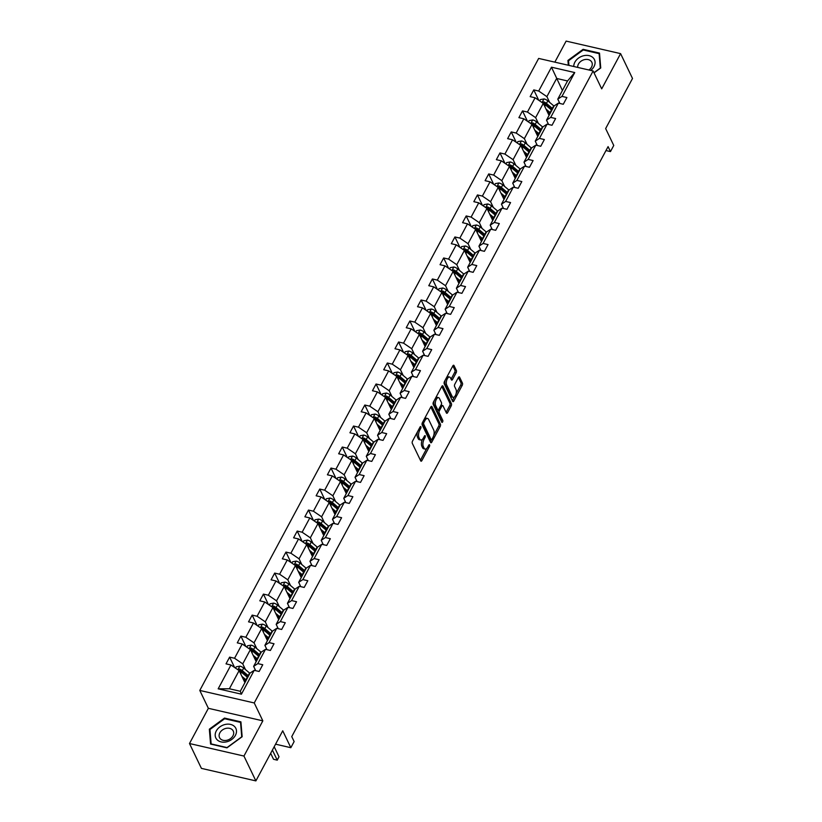 <?xml version="1.0" encoding="UTF-8"?>
<svg xmlns="http://www.w3.org/2000/svg" width="822" height="822" viewBox="0 0 822 822"><rect width="100%" height="100%" fill="white"/><g stroke="black" fill="none" stroke-linecap="round" stroke-linejoin="round"><path stroke-width="1.23" d="M420.895 426.762A1.171 0.545 103 0 0 420.659 426.536A1.171 0.545 103 0 0 420.073 426.998L412.541 441.044A1.675 0.781 103 0 0 412.295 443.346L420.73 460.895A1.675 0.781 103 0 0 421.059 461.214A1.675 0.781 103 0 0 421.902 460.556L429.433 446.51A1.171 0.545 103 0 0 429.598 444.897A1.171 0.545 103 0 0 429.372 444.681A1.171 0.545 103 0 0 428.776 445.144L427.8 446.963A5.364 2.497 103 0 1 425.108 449.069A5.364 2.497 103 0 1 424.039 448.072L423.34 446.603A5.364 2.497 103 0 1 424.101 439.256L425.077 437.438A1.171 0.545 103 0 0 425.251 435.835A1.171 0.545 103 0 0 425.015 435.609A1.171 0.545 103 0 0 424.429 436.071L423.453 437.89A5.364 2.497 103 0 1 420.751 439.996A5.364 2.497 103 0 1 419.682 438.999L418.984 437.54A5.364 2.497 103 0 1 419.754 430.183L420.73 428.365A1.171 0.545 103 0 0 420.895 426.762M255.878 780.9L201.411 768.375L189.492 743.53L243.949 756.055L255.878 780.9L282.737 730.799L290.844 747.701L294.132 741.567L291.748 736.604L608.085 146.624L610.479 151.587L613.757 145.463L605.65 128.571L632.508 78.47L620.589 53.625L566.122 41.1L554.84 62.153M456.138 372.777A1.675 0.781 103 0 0 456.374 370.475L454.011 365.554A1.675 0.781 103 0 0 453.682 365.235A1.675 0.781 103 0 0 452.83 365.903L444.466 381.5A1.675 0.781 103 0 0 444.229 383.792L452.655 401.352A1.675 0.781 103 0 0 452.994 401.66A1.675 0.781 103 0 0 453.836 401.002L462.2 385.405A1.675 0.781 103 0 0 462.437 383.114L459.58 377.154A1.675 0.781 103 0 0 459.251 376.846A1.675 0.781 103 0 0 458.409 377.504L454.823 384.182A1.675 0.781 103 0 0 454.587 386.474L456.005 389.433A4.48 2.096 103 0 1 455.809 394.56A4.48 2.096 103 0 1 453.097 397.334A4.48 2.096 103 0 1 452.213 396.502L446.665 384.943A4.48 2.096 103 0 1 446.849 379.815A4.48 2.096 103 0 1 449.562 377.041A4.48 2.096 103 0 1 450.456 377.873L451.381 379.795A1.675 0.781 103 0 0 451.71 380.103A1.675 0.781 103 0 0 452.552 379.445L456.138 372.777L454.658 372.438A1.675 0.781 103 0 0 454.905 370.136L452.85 365.862M243.949 756.055L262.835 720.843L254.245 702.954L593.124 70.959L601.704 88.848L620.589 53.625M431.971 406.664A1.675 0.781 103 0 0 431.632 406.345A1.675 0.781 103 0 0 430.79 407.003L422.426 422.611A1.675 0.781 103 0 0 422.189 424.902L430.615 442.462A1.675 0.781 103 0 0 430.944 442.77A1.675 0.781 103 0 0 431.786 442.113L440.15 426.515A1.675 0.781 103 0 0 440.397 424.214L431.971 406.664L431.201 406.489M449.942 403.325A1.675 0.781 103 0 1 449.706 405.626L451.175 405.965L447.6 412.634A1.675 0.781 103 0 1 446.757 413.291A1.675 0.781 103 0 1 446.418 412.983L443.007 405.863A1.675 0.781 103 0 0 442.668 405.554A1.675 0.781 103 0 0 441.825 406.212L439.451 410.64A1.675 0.781 103 0 0 439.205 412.932L442.77 420.35A1.171 0.545 103 0 1 442.719 421.686A1.171 0.545 103 0 1 442.01 422.416A1.171 0.545 103 0 1 441.774 422.2L433.204 404.352A1.675 0.781 103 0 1 433.451 402.05L441.815 386.453L449.942 403.325L451.412 403.664L442.986 386.104A1.675 0.781 103 0 0 442.657 385.795A1.675 0.781 103 0 0 441.815 386.453M451.175 405.965A1.675 0.781 103 0 0 451.412 403.664M559.854 103.469L557.778 99.143L567.529 80.957L574.742 72.552L561.96 96.39L566.892 97.52L563.276 104.26L558.344 103.12L550.689 117.402L555.621 118.532L552.014 125.263L547.082 124.132L539.427 138.404L544.359 139.545L540.753 146.275L535.821 145.134L528.166 159.417L533.098 160.547L529.481 167.277L524.549 166.147L516.904 180.419L521.826 181.559L518.22 188.289L513.288 187.159L505.633 201.431L510.565 202.561L506.958 209.302L502.026 208.161L494.371 222.443L499.303 223.574L495.697 230.304L490.765 229.174L483.11 243.446L488.042 244.586L484.425 251.316L479.493 250.176L471.838 264.458L476.77 265.588L473.164 272.318L468.232 271.188L460.577 285.46L465.509 286.601L461.902 293.331L456.97 292.2L449.315 306.472L454.247 307.603L450.631 314.343L445.699 313.203L438.044 327.475L442.976 328.615L439.369 335.345L434.437 334.215L426.782 348.487L431.714 349.617L428.108 356.358L423.176 355.217L415.521 369.499L420.453 370.63L416.836 377.36L411.904 376.229L404.26 390.501L409.181 391.642L405.575 398.372L400.643 397.242L392.988 411.514L397.92 412.644L394.313 419.384L389.381 418.244L381.727 432.516L386.659 433.656L383.042 440.387L378.12 439.256L370.465 453.528L375.397 454.658L371.78 461.399L366.848 460.258L359.193 474.541L364.125 475.671L360.519 482.401L355.587 481.271L347.932 495.543L352.864 496.683L349.258 503.413L344.326 502.283L336.671 516.555L341.603 517.685L337.986 524.426L333.054 523.285L325.399 537.557L330.331 538.698L326.724 545.428L321.792 544.298L314.138 558.57L319.07 559.7L315.463 566.44L310.531 565.3L302.876 579.582L307.808 580.712L304.191 587.442L299.259 586.312L291.615 600.584L296.537 601.725L292.93 608.455L287.998 607.324L280.343 621.596L285.275 622.727L281.669 629.467L276.737 628.327L269.082 642.599L274.014 643.739L270.397 650.469L265.475 649.339L257.82 663.611L262.752 664.741L259.136 671.482L254.204 670.341L241.421 694.179L218.169 688.826L230.951 664.998L226.019 663.857L229.626 657.127L234.558 658.258L242.213 643.986L237.281 642.855L240.887 636.115L245.819 637.256L253.474 622.973L248.542 621.843L252.159 615.113L257.091 616.243L264.746 601.971L259.814 600.831L263.42 594.101L268.352 595.231L276.007 580.959L271.075 579.829L274.682 573.088L279.614 574.229L287.268 559.957L282.336 558.816L285.953 552.086L290.885 553.216L298.54 538.944L293.608 537.814L297.215 531.074L302.147 532.214L309.802 517.932L304.87 516.802L308.476 510.072L313.408 511.202L321.063 496.93L316.131 495.789L319.748 489.059L324.68 490.2L332.324 475.917L327.403 474.787L331.009 468.057L335.941 469.187L343.596 454.915L338.664 453.775L342.271 447.045L347.203 448.175L354.857 433.903L349.925 432.773L353.532 426.032L358.464 427.173L366.119 412.891L361.187 411.76L364.804 405.03L369.736 406.16L377.39 391.889L372.458 390.748L376.065 384.018L380.997 385.158L388.652 370.876L383.72 369.746L387.326 363.016L392.258 364.146L399.913 349.874L394.981 348.733L398.598 342.003L403.53 343.134L411.185 328.862L406.253 327.731L409.859 320.991L414.791 322.132L422.446 307.849L417.514 306.719L421.121 299.989L426.053 301.119L433.708 286.847L428.776 285.707L432.393 278.977L437.325 280.117L444.969 265.835L440.047 264.705L443.654 257.974L448.586 259.105L456.241 244.833L451.309 243.692L454.915 236.962L459.847 238.092L467.502 223.82L462.57 222.69L466.187 215.95L471.109 217.09L478.764 202.818L473.832 201.678L477.448 194.948L482.38 196.078L490.035 181.806L485.103 180.676L488.71 173.935L493.642 175.076L501.297 160.793L496.365 159.663L499.971 152.933L504.903 154.063L512.558 139.791L507.626 138.651L511.243 131.921L516.175 133.051L523.83 118.779L518.898 117.649L522.504 110.908L527.436 112.049L535.091 97.777L530.159 96.636L533.766 89.906L538.698 91.037L551.48 67.199L574.742 72.552M557.778 99.143L561.96 96.39M254.245 702.954L199.787 690.429L538.657 58.424L593.124 70.959M538.379 123.392L535.625 117.638L543.28 103.367L549.055 115.409M543.28 103.367L535.091 97.777M535.625 117.638L527.436 112.049M548.593 124.482L546.517 120.146L554.172 105.874L558.344 103.12M546.517 120.146L550.689 117.402M527.118 144.405L524.354 138.651L532.009 124.379L537.793 136.421M532.009 124.379L523.83 118.779M524.354 138.651L516.175 133.051M537.331 145.484L535.245 141.158L542.9 126.886L547.082 124.132M535.245 141.158L539.427 138.404M515.856 165.407L513.092 159.663L520.747 145.381L526.522 157.423M520.747 145.381L512.558 139.791M513.092 159.663L504.903 154.063M526.059 166.496L523.984 162.17L531.639 147.888L535.821 145.134M523.984 162.17L528.166 159.417M504.585 186.419L501.831 180.665L509.486 166.393L515.26 178.436M509.486 166.393L501.297 160.793M501.831 180.665L493.642 175.076M514.798 187.498L512.723 183.172L520.377 168.9L524.549 166.147M512.723 183.172L516.904 180.419M493.323 207.432L490.559 201.678L498.214 187.406L503.999 199.448M498.214 187.406L490.035 181.806M490.559 201.678L482.38 196.078M503.537 208.511L501.461 204.185L509.106 189.903L513.288 187.159M501.461 204.185L505.633 201.431M482.062 228.434L479.298 222.68L486.953 208.408L492.738 220.45M486.953 208.408L478.764 202.818M479.298 222.68L471.109 217.09M492.265 229.523L490.189 225.187L497.844 210.915L502.026 208.161M490.189 225.187L494.371 222.443M470.79 249.446L468.037 243.692L475.691 229.42L481.466 241.463M475.691 229.42L467.502 223.82M468.037 243.692L459.847 238.092M481.004 250.525L478.928 246.199L486.583 231.927L490.765 229.174M478.928 246.199L483.11 243.446M459.529 270.448L456.765 264.705L464.42 250.422L470.205 262.465M464.42 250.422L456.241 244.833M456.765 264.705L448.586 259.105M469.742 271.537L467.667 267.201L475.322 252.929L479.493 250.176M467.667 267.201L471.838 264.458M448.267 291.461L445.503 285.707L453.158 271.435L458.943 283.477M453.158 271.435L444.969 265.835M445.503 285.707L437.325 280.117M458.481 292.54L456.395 288.214L464.05 273.942L468.232 271.188M456.395 288.214L460.577 285.46M437.006 312.473L434.242 306.719L441.897 292.447L447.671 304.479M441.897 292.447L433.708 286.847M434.242 306.719L426.053 301.119M447.209 313.552L445.134 309.226L452.788 294.944L456.97 292.2M445.134 309.226L449.315 306.472M425.734 333.475L422.981 327.721L430.636 313.449L436.41 325.491M430.636 313.449L422.446 307.849M422.981 327.721L414.791 322.132M435.948 334.564L433.872 330.228L441.527 315.956L445.699 313.203M433.872 330.228L438.044 327.475M414.473 354.488L411.709 348.733L419.364 334.462L425.149 346.504M419.364 334.462L411.185 328.862M411.709 348.733L403.53 343.134M424.686 355.566L422.6 351.241L430.255 336.969L434.437 334.215M422.6 351.241L426.782 348.487M403.212 375.49L400.448 369.746L408.102 355.464L413.877 367.506M408.102 355.464L399.913 349.874M400.448 369.746L392.258 364.146M413.415 376.579L411.339 372.243L418.994 357.971L423.176 355.217M411.339 372.243L415.521 369.499M391.94 396.502L389.186 390.748L396.841 376.476L402.616 388.518M396.841 376.476L388.652 370.876M389.186 390.748L380.997 385.158M402.153 397.581L400.078 393.255L407.733 378.983L411.904 376.229M400.078 393.255L404.26 390.501M380.678 417.514L377.915 411.76L385.569 397.478L391.354 409.52M385.569 397.478L377.39 391.889M377.915 411.76L369.736 406.16M390.892 418.593L388.816 414.267L396.461 399.985L400.643 397.242M388.816 414.267L392.988 411.514M369.417 438.516L366.653 432.762L374.308 418.49L380.083 430.533M374.308 418.49L366.119 412.891M366.653 432.762L358.464 427.173M379.62 439.606L377.545 435.27L385.199 420.998L389.381 418.244M377.545 435.27L381.727 432.516M358.145 459.529L355.392 453.775L363.047 439.503L368.821 451.545M363.047 439.503L354.857 433.903M355.392 453.775L347.203 448.175M368.359 460.608L366.283 456.282L373.938 442.01L378.12 439.256M366.283 456.282L370.465 453.528M346.884 480.531L344.12 474.787L351.775 460.505L357.56 472.547M351.775 460.505L343.596 454.915M344.12 474.787L335.941 469.187M357.097 481.62L355.022 477.284L362.677 463.012L366.848 460.258M355.022 477.284L359.193 474.541M335.623 501.543L332.859 495.789L340.514 481.517L346.298 493.56M340.514 481.517L332.324 475.917M332.859 495.789L324.68 490.2M345.836 502.622L343.75 498.296L351.405 484.024L355.587 481.271M343.75 498.296L347.932 495.543M324.361 522.545L321.597 516.802L329.252 502.519L335.027 514.562M329.252 502.519L321.063 496.93M321.597 516.802L313.408 511.202M334.564 523.635L332.489 519.309L340.144 505.027L344.326 502.283M332.489 519.309L336.671 516.555M313.09 543.558L310.336 537.804L317.98 523.532L323.765 535.574M317.98 523.532L309.802 517.932M310.336 537.804L302.147 532.214M323.303 544.647L321.227 540.311L328.882 526.039L333.054 523.285M321.227 540.311L325.399 537.557M301.828 564.57L299.064 558.816L306.719 544.544L312.504 556.586M306.719 544.544L298.54 538.944M299.064 558.816L290.885 553.216M312.041 565.649L309.956 561.323L317.611 547.051L321.792 544.298M309.956 561.323L314.138 558.57M290.567 585.572L287.803 579.818L295.458 565.546L301.232 577.589M295.458 565.546L287.268 559.957M287.803 579.818L279.614 574.229M300.77 586.661L298.694 582.325L306.349 568.053L310.531 565.3M298.694 582.325L302.876 579.582M279.295 606.585L276.541 600.831L284.196 586.559L289.971 598.601M284.196 586.559L276.007 580.959M276.541 600.831L268.352 595.231M289.508 607.663L287.433 603.338L295.088 589.066L299.259 586.312M287.433 603.338L291.615 600.584M268.034 627.587L265.27 621.843L272.925 607.561L278.709 619.603M272.925 607.561L264.746 601.971M265.27 621.843L257.091 616.243M278.247 628.676L276.171 624.35L283.816 610.068L287.998 607.324M276.171 624.35L280.343 621.596M256.772 648.599L254.008 642.845L261.663 628.573L267.438 640.615M261.663 628.573L253.474 622.973M254.008 642.845L245.819 637.256M266.975 649.678L264.9 645.352L272.555 631.08L276.737 628.327M264.9 645.352L269.082 642.599M245.501 669.611L242.747 663.857L250.402 649.586L256.176 661.628M250.402 649.586L242.213 643.986M242.747 663.857L234.558 658.258M255.714 670.69L253.638 666.365L261.293 652.082L265.475 649.339M253.638 666.365L257.82 663.611M218.169 688.826L229.389 688.774L239.13 670.588L244.915 682.63M239.13 670.588L230.951 664.998M262.835 720.843L208.367 708.307L189.492 743.53M208.367 708.307L199.787 690.429M275.565 744.177L290.844 747.701M605.978 150.56L610.479 151.587M567.529 80.957L556.638 78.45L546.887 96.636L549.651 102.39M562.412 90.492L551.48 67.199M229.389 688.774L240.281 691.271L250.032 673.095L254.204 670.341M240.281 691.271L241.421 694.179M546.887 96.636L538.698 91.037M234.599 667.495L229.626 657.127M245.87 646.482L240.887 636.115M257.132 625.48L252.159 615.113M268.393 604.468L263.42 594.101M279.665 583.456L274.682 573.088M290.926 562.454L285.953 552.086M302.188 541.441L297.215 531.074M313.459 520.439L308.476 510.072M324.721 499.427L319.748 489.059M335.982 478.414L331.009 468.057M347.244 457.412L342.271 447.045M358.515 436.4L353.532 426.032M369.777 415.398L364.804 405.03M381.038 394.385L376.065 384.018M392.31 373.373L387.326 363.016M403.571 352.371L398.598 342.003M414.833 331.358L409.859 320.991M426.104 310.356L421.121 299.989M437.366 289.344L432.393 278.977M448.627 268.332L443.654 257.974M459.888 247.33L454.915 236.962M471.16 226.317L466.187 215.95M482.422 205.315L477.448 194.948M493.683 184.303L488.71 173.935M504.955 163.29L499.971 152.933M516.216 142.288L511.243 131.921M527.477 121.276L522.504 110.908M538.749 100.274L533.766 89.906M224.509 718.079L209.343 729.186L210.576 744.064L226.975 747.845L242.151 736.728L240.918 721.85L224.509 718.079L224.848 718.788M594.039 72.87L600.738 67.969L599.505 53.091L583.096 49.32L567.93 60.427L568.331 65.257M417.494 431.807A5.364 2.497 103 0 0 417.514 437.201L418.984 437.54M420.751 439.996L419.282 439.657A5.364 2.497 103 0 1 418.213 438.66L417.514 437.201M422.436 439.297A5.364 2.497 103 0 0 421.861 446.264L423.34 446.603M425.108 449.069L423.628 448.73A5.364 2.497 103 0 1 422.57 447.733L421.861 446.264M420.412 460.248A1.675 0.781 103 0 0 420.432 460.217L426.772 448.391M433.728 435.424L438.681 426.176A1.675 0.781 103 0 0 438.927 423.885L430.81 406.972M430.296 441.804A1.675 0.781 103 0 0 430.317 441.774L431.396 439.76M423.864 422.518A1.171 0.545 103 0 0 423.69 424.121L431.088 439.534A1.171 0.545 103 0 0 431.324 439.76A1.171 0.545 103 0 0 431.91 439.297L432.947 437.376A5.364 2.497 103 0 0 433.708 430.029L428.652 419.487A5.364 2.497 103 0 0 427.594 418.49A5.364 2.497 103 0 0 424.892 420.597L423.864 422.518L422.631 422.231M422.128 423.422A1.171 0.545 103 0 0 422.22 423.782L423.69 424.121M430.153 439.318A1.171 0.545 103 0 1 429.855 439.421A1.171 0.545 103 0 1 429.618 439.195L422.22 423.782M427.594 418.49L426.115 418.151A5.364 2.497 103 0 0 424.45 418.83M449.706 405.626L446.12 412.295L447.6 412.634M441.527 405.523A1.675 0.781 103 0 0 441.198 405.215A1.675 0.781 103 0 0 440.962 405.236M438.188 409.911L437.982 410.301A1.675 0.781 103 0 0 437.736 412.593L441.291 420.011L442.77 420.35M441.291 421.203A1.171 0.545 103 0 0 441.291 420.011M439.451 398.475A4.48 2.096 103 0 0 438.568 397.643A4.48 2.096 103 0 0 435.855 400.417A4.48 2.096 103 0 0 435.66 405.544L437.623 409.623A1.675 0.781 103 0 0 437.951 409.931A1.675 0.781 103 0 0 438.794 409.274L441.167 404.845A1.675 0.781 103 0 0 441.414 402.544L439.451 398.475M438.568 397.643L437.088 397.303A4.48 2.096 103 0 0 435.691 397.879M434.191 400.674A4.48 2.096 103 0 0 434.191 405.205L435.66 405.544M437.951 409.931L436.482 409.592A1.675 0.781 103 0 1 436.143 409.284L434.191 405.205M451.062 379.148A1.675 0.781 103 0 0 451.083 379.106L454.658 372.438M449.562 377.041L448.093 376.702A4.48 2.096 103 0 0 446.788 377.175M445.134 380.267A4.48 2.096 103 0 0 445.185 384.604L446.665 384.943M453.097 397.334L451.627 396.995A4.48 2.096 103 0 1 450.733 396.163L445.185 384.604M456.056 393.769L460.721 385.066A1.675 0.781 103 0 0 460.967 382.775L458.419 377.473M453.836 401.002L452.357 400.663A1.675 0.781 103 0 0 452.357 400.663L454.402 396.851M210.042 730.645L209.343 729.186M568.629 61.886L567.93 60.427M583.435 50.029L583.096 49.32M243.024 678.695L244.699 680.102A10.84 4.84 28.2 0 1 245.747 681.068M241.894 676.342L245.953 679.763A13.06 5.826 28.2 0 1 246.292 680.051M235.534 668.132L236.243 666.806L239.911 666.139A4.521 2.024 28.2 0 1 243.672 668.06L249.569 673.033A13.06 5.826 28.2 0 1 249.909 673.321M245.47 681.592L244.853 681.561A6.237 2.785 -151.8 0 0 244.401 681.561M239.274 670.875A4.521 2.024 28.2 0 1 241.432 672.232L247.33 677.205A13.06 5.826 28.2 0 1 247.669 677.492M270.664 753.322L273.531 759.281L277.209 760.124L279.007 756.764L274.199 746.725M248.532 675.879A13.06 5.826 -151.8 0 0 248.193 675.592L242.295 670.618A4.521 2.024 -151.8 0 0 239.705 669.077L238.832 670.69M239.705 669.077L240.394 670.505A2.302 1.028 28.2 0 1 241.041 670.958L246.929 675.931A10.84 4.84 28.2 0 1 247.987 676.896M272.39 750.096L277.261 760.155L273.531 759.281M279.007 756.764L277.261 760.155M254.286 657.692L255.961 659.1A10.84 4.84 28.2 0 1 257.019 660.056M253.155 655.329L257.214 658.751A13.06 5.826 28.2 0 1 257.563 659.049M246.805 647.12L247.514 645.804L251.172 645.136A4.521 2.024 28.2 0 1 254.933 647.058L260.831 652.021A13.06 5.826 28.2 0 1 261.17 652.319M256.731 660.58L256.115 660.559A6.237 2.785 -151.8 0 0 255.663 660.549M250.535 649.873A4.521 2.024 28.2 0 1 252.693 651.23L258.591 656.192A13.06 5.826 28.2 0 1 258.93 656.49M259.793 654.877A13.06 5.826 -151.8 0 0 259.454 654.579L253.566 649.616A4.521 2.024 -151.8 0 0 250.967 648.065L250.104 649.678M250.967 648.065L251.655 649.493A2.302 1.028 28.2 0 1 252.303 649.955L258.2 654.918A10.84 4.84 28.2 0 1 259.259 655.884M265.557 636.68L267.222 638.088A10.84 4.84 28.2 0 1 268.28 639.054M264.427 634.327L268.486 637.749A13.06 5.826 28.2 0 1 268.825 638.036M258.067 626.117L258.776 624.792L262.444 624.124A4.521 2.024 28.2 0 1 266.194 626.045L272.092 631.008A13.06 5.826 28.2 0 1 272.431 631.306M268.003 639.578L267.386 639.547A6.237 2.785 -151.8 0 0 266.924 639.547M261.807 628.861A4.521 2.024 28.2 0 1 263.965 630.217L269.852 635.19A13.06 5.826 28.2 0 1 270.191 635.478M271.065 633.865A13.06 5.826 -151.8 0 0 270.726 633.577L264.828 628.604A4.521 2.024 -151.8 0 0 262.228 627.063L261.365 628.676M262.228 627.063L262.917 628.491A2.302 1.028 28.2 0 1 263.564 628.943L269.462 633.916A10.84 4.84 28.2 0 1 270.52 634.882M216.987 739.636A11.097 8.477 -25.6 0 0 231.783 739.44A11.097 8.477 -25.6 0 0 234.691 726.679A11.097 8.477 -25.6 0 0 219.906 726.874A11.097 8.477 -25.6 0 0 216.987 739.636M220.347 738.773A7.604 5.805 -25.6 0 0 229.718 739.132A7.604 5.805 -25.6 0 0 233.253 731.046A7.604 5.805 -25.6 0 0 232.462 729.895A7.604 5.805 -25.6 0 0 223.091 729.535A7.604 5.805 -25.6 0 0 219.556 737.622A7.604 5.805 -25.6 0 0 220.347 738.773M224.642 718.736L240.538 722.394L241.73 736.81L227.036 747.578L211.141 743.92L209.949 729.504L224.642 718.736M241.052 723.452L240.538 722.394M590.73 70.404A11.097 8.477 -25.6 0 0 593.279 57.92A11.097 8.477 -25.6 0 0 581.185 56.554A11.097 8.477 -25.6 0 0 573.777 66.51M588.901 69.983A7.604 5.805 -25.6 0 0 591.84 62.287A7.604 5.805 -25.6 0 0 591.049 61.136A7.604 5.805 -25.6 0 0 582.541 60.314A7.604 5.805 -25.6 0 0 577.722 67.414M568.916 65.39L568.536 60.746L583.23 49.978L599.125 53.636L600.317 68.051L593.967 72.706M599.639 54.694L599.125 53.636M276.819 615.668L278.483 617.075A10.84 4.84 28.2 0 1 279.542 618.041M275.689 613.315L279.747 616.736A13.06 5.826 28.2 0 1 280.086 617.034M269.328 605.105L270.037 603.78L273.705 603.112A4.521 2.024 28.2 0 1 277.466 605.033L283.354 610.006A13.06 5.826 28.2 0 1 283.703 610.294M279.264 618.565L278.648 618.534A6.237 2.785 -151.8 0 0 278.196 618.534M273.068 607.859A4.521 2.024 28.2 0 1 275.226 609.215L281.124 614.178A13.06 5.826 28.2 0 1 281.463 614.476M282.326 612.852A13.06 5.826 -151.8 0 0 281.987 612.565L276.089 607.592A4.521 2.024 -151.8 0 0 273.5 606.05L272.627 607.663M273.5 606.05L274.178 607.479A2.302 1.028 28.2 0 1 274.836 607.941L280.723 612.904A10.84 4.84 28.2 0 1 281.782 613.87M288.08 594.666L289.755 596.073A10.84 4.84 28.2 0 1 290.813 597.039M286.95 592.313L291.009 595.734A13.06 5.826 28.2 0 1 291.358 596.022M280.6 584.093L281.299 582.777L284.967 582.11A4.521 2.024 28.2 0 1 288.728 584.031L294.625 588.994A13.06 5.826 28.2 0 1 294.964 589.292M290.526 597.563L289.909 597.532A6.237 2.785 -151.8 0 0 289.457 597.532M284.33 586.846A4.521 2.024 28.2 0 1 286.488 588.203L292.385 593.176A13.06 5.826 28.2 0 1 292.724 593.463M293.588 591.85A13.06 5.826 -151.8 0 0 293.248 591.552L287.361 586.589A4.521 2.024 -151.8 0 0 284.761 585.038L283.898 586.661M284.761 585.038L285.45 586.476A2.302 1.028 28.2 0 1 286.097 586.929L291.995 591.891A10.84 4.84 28.2 0 1 293.053 592.857M299.352 573.653L301.016 575.061A10.84 4.84 28.2 0 1 302.075 576.027M298.222 571.3L302.28 574.722A13.06 5.826 28.2 0 1 302.619 575.01M291.861 563.091L292.57 561.765L296.239 561.097A4.521 2.024 28.2 0 1 299.989 563.019L305.887 567.992A13.06 5.826 28.2 0 1 306.226 568.279M301.797 576.551L301.181 576.52A6.237 2.785 -151.8 0 0 300.718 576.52M295.591 565.834A4.521 2.024 28.2 0 1 297.759 567.19L303.647 572.163A13.06 5.826 28.2 0 1 303.986 572.451M304.859 570.838A13.06 5.826 -151.8 0 0 304.52 570.55L298.622 565.577A4.521 2.024 -151.8 0 0 296.023 564.036L295.16 565.649M296.023 564.036L296.711 565.464A2.302 1.028 28.2 0 1 297.358 565.916L303.256 570.889A10.84 4.84 28.2 0 1 304.315 571.855M310.613 552.651L312.278 554.059A10.84 4.84 28.2 0 1 313.336 555.014M309.483 550.288L313.542 553.709A13.06 5.826 28.2 0 1 313.881 554.007M303.123 542.078L303.832 540.763L307.5 540.095A4.521 2.024 28.2 0 1 311.261 542.017L317.148 546.979A13.06 5.826 28.2 0 1 317.487 547.277M313.059 555.538L312.442 555.518A6.237 2.785 -151.8 0 0 311.99 555.508M306.863 544.832A4.521 2.024 28.2 0 1 309.021 546.188L314.918 551.151A13.06 5.826 28.2 0 1 315.258 551.449M316.121 549.836A13.06 5.826 -151.8 0 0 315.782 549.538L309.884 544.575A4.521 2.024 -151.8 0 0 307.294 543.023L306.421 544.637M307.294 543.023L307.973 544.452A2.302 1.028 28.2 0 1 308.63 544.914L314.518 549.877A10.84 4.84 28.2 0 1 315.576 550.843M321.875 531.639L323.549 533.046A10.84 4.84 28.2 0 1 324.608 534.012M320.744 529.286L324.803 532.707A13.06 5.826 28.2 0 1 325.142 532.995M314.384 521.076L315.093 519.751L318.761 519.083A4.521 2.024 28.2 0 1 322.522 521.004L328.42 525.977A13.06 5.826 28.2 0 1 328.759 526.265M324.32 534.536L323.704 534.506A6.237 2.785 -151.8 0 0 323.252 534.506M318.124 523.82A4.521 2.024 28.2 0 1 320.282 525.176L326.18 530.149A13.06 5.826 28.2 0 1 326.519 530.437M327.382 528.823A13.06 5.826 -151.8 0 0 327.043 528.536L321.145 523.563A4.521 2.024 -151.8 0 0 318.556 522.021L317.693 523.635M318.556 522.021L319.244 523.45A2.302 1.028 28.2 0 1 319.892 523.902L325.789 528.875A10.84 4.84 28.2 0 1 326.837 529.841M333.136 510.626L334.811 512.034A10.84 4.84 28.2 0 1 335.869 513M332.006 508.273L336.075 511.695A13.06 5.826 28.2 0 1 336.414 511.993M325.656 500.064L326.365 498.738L330.033 498.07A4.521 2.024 28.2 0 1 333.783 499.992L339.681 504.965A13.06 5.826 28.2 0 1 340.02 505.253M335.592 513.524L334.965 513.503A6.237 2.785 -151.8 0 0 334.513 513.493M329.386 502.817A4.521 2.024 28.2 0 1 331.543 504.174L337.441 509.137A13.06 5.826 28.2 0 1 337.78 509.435M338.654 507.811A13.06 5.826 -151.8 0 0 338.304 507.523L332.417 502.55A4.521 2.024 -151.8 0 0 329.817 501.009L328.954 502.622M329.817 501.009L330.506 502.437A2.302 1.028 28.2 0 1 331.153 502.9L337.051 507.862A10.84 4.84 28.2 0 1 338.109 508.828M344.408 489.624L346.072 491.032A10.84 4.84 28.2 0 1 347.131 491.998M343.277 487.271L347.336 490.693A13.06 5.826 28.2 0 1 347.675 490.981M336.917 479.062L337.626 477.736L341.294 477.068A4.521 2.024 28.2 0 1 345.055 478.99L350.943 483.953A13.06 5.826 28.2 0 1 351.282 484.25M346.853 492.522L346.237 492.491A6.237 2.785 -151.8 0 0 345.785 492.491M340.657 481.805A4.521 2.024 28.2 0 1 342.815 483.161L348.703 488.134A13.06 5.826 28.2 0 1 349.052 488.422M349.915 486.809A13.06 5.826 -151.8 0 0 349.576 486.511L343.678 481.548A4.521 2.024 -151.8 0 0 341.079 479.997L340.216 481.62M341.079 479.997L341.767 481.435A2.302 1.028 28.2 0 1 342.414 481.887L348.312 486.85A10.84 4.84 28.2 0 1 349.371 487.816M355.669 468.612L357.344 470.02A10.84 4.84 28.2 0 1 358.392 470.985M354.539 466.259L358.598 469.681A13.06 5.826 28.2 0 1 358.937 469.978M348.179 458.049L348.888 456.724L352.556 456.056A4.521 2.024 28.2 0 1 356.316 457.977L362.214 462.95A13.06 5.826 28.2 0 1 362.553 463.238M358.115 471.509L357.498 471.479A6.237 2.785 -151.8 0 0 357.046 471.479M351.919 460.793A4.521 2.024 28.2 0 1 354.077 462.159L359.974 467.122A13.06 5.826 28.2 0 1 360.313 467.42M361.177 465.797A13.06 5.826 -151.8 0 0 360.837 465.509L354.94 460.536A4.521 2.024 -151.8 0 0 352.35 458.995L351.477 460.608M352.35 458.995L353.039 460.423A2.302 1.028 28.2 0 1 353.686 460.875L359.574 465.848A10.84 4.84 28.2 0 1 360.632 466.814M366.931 447.61L368.605 449.018A10.84 4.84 28.2 0 1 369.664 449.983M365.8 445.247L369.869 448.668A13.06 5.826 28.2 0 1 370.208 448.966M359.45 437.037L360.159 435.722L363.817 435.054A4.521 2.024 28.2 0 1 367.578 436.975L373.476 441.938A13.06 5.826 28.2 0 1 373.815 442.236M369.376 450.507L368.759 450.477A6.237 2.785 -151.8 0 0 368.307 450.466M363.18 439.791A4.521 2.024 28.2 0 1 365.338 441.147L371.236 446.11A13.06 5.826 28.2 0 1 371.575 446.408M372.438 444.794A13.06 5.826 -151.8 0 0 372.099 444.497L366.211 439.534A4.521 2.024 -151.8 0 0 363.612 437.982L362.749 439.606M363.612 437.982L364.3 439.41A2.302 1.028 28.2 0 1 364.947 439.873L370.845 444.836A10.84 4.84 28.2 0 1 371.904 445.801M378.202 426.597L379.867 428.005A10.84 4.84 28.2 0 1 380.925 428.971M377.072 424.244L381.131 427.666A13.06 5.826 28.2 0 1 381.47 427.954M370.712 416.035L371.421 414.709L375.089 414.041A4.521 2.024 28.2 0 1 378.839 415.963L384.737 420.936A13.06 5.826 28.2 0 1 385.076 421.224M380.648 429.495L380.031 429.464A6.237 2.785 -151.8 0 0 379.579 429.464M374.452 418.778A4.521 2.024 28.2 0 1 376.61 420.134L382.497 425.108A13.06 5.826 28.2 0 1 382.836 425.395M383.71 423.782A13.06 5.826 -151.8 0 0 383.371 423.494L377.473 418.521A4.521 2.024 -151.8 0 0 374.873 416.98L374.01 418.593M374.873 416.98L375.562 418.408A2.302 1.028 28.2 0 1 376.209 418.86L382.107 423.833A10.84 4.84 28.2 0 1 383.165 424.799M389.464 405.585L391.128 406.993A10.84 4.84 28.2 0 1 392.186 407.959M388.333 403.232L392.392 406.654A13.06 5.826 28.2 0 1 392.731 406.952M381.973 395.022L382.682 393.707L386.35 393.029A4.521 2.024 28.2 0 1 390.111 394.95L395.999 399.924A13.06 5.826 28.2 0 1 396.348 400.211M391.909 408.483L391.293 408.462A6.237 2.785 -151.8 0 0 390.84 408.452M385.713 397.776A4.521 2.024 28.2 0 1 387.871 399.132L393.769 404.095A13.06 5.826 28.2 0 1 394.108 404.393M394.971 402.77A13.06 5.826 -151.8 0 0 394.632 402.482L388.734 397.509A4.521 2.024 -151.8 0 0 386.145 395.968L385.271 397.581M386.145 395.968L386.823 397.396A2.302 1.028 28.2 0 1 387.481 397.858L393.368 402.821A10.84 4.84 28.2 0 1 394.426 403.787M400.725 384.583L402.4 385.991A10.84 4.84 28.2 0 1 403.458 386.957M399.595 382.23L403.653 385.652A13.06 5.826 28.2 0 1 404.003 385.939M393.245 374.02L393.954 372.695L397.612 372.027A4.521 2.024 28.2 0 1 401.372 373.948L407.27 378.911A13.06 5.826 28.2 0 1 407.609 379.209M403.17 387.481L402.554 387.45A6.237 2.785 -151.8 0 0 402.102 387.45M396.975 376.764A4.521 2.024 28.2 0 1 399.132 378.12L405.03 383.093A13.06 5.826 28.2 0 1 405.369 383.381M406.232 381.768A13.06 5.826 -151.8 0 0 405.893 381.47L400.006 376.507A4.521 2.024 -151.8 0 0 397.406 374.955L396.543 376.579M397.406 374.955L398.095 376.394A2.302 1.028 28.2 0 1 398.742 376.846L404.64 381.819A10.84 4.84 28.2 0 1 405.698 382.775M411.997 363.571L413.661 364.978A10.84 4.84 28.2 0 1 414.72 365.944M410.866 361.218L414.925 364.639A13.06 5.826 28.2 0 1 415.264 364.937M404.506 353.008L405.215 351.682L408.883 351.015A4.521 2.024 28.2 0 1 412.634 352.936L418.532 357.909A13.06 5.826 28.2 0 1 418.871 358.197M414.442 366.468L413.826 366.437A6.237 2.785 -151.8 0 0 413.363 366.437M408.236 355.762A4.521 2.024 28.2 0 1 410.404 357.118L416.292 362.081A13.06 5.826 28.2 0 1 416.631 362.379M417.504 360.755A13.06 5.826 -151.8 0 0 417.165 360.468L411.267 355.494A4.521 2.024 -151.8 0 0 408.668 353.953L407.804 355.566M408.668 353.953L409.356 355.381A2.302 1.028 28.2 0 1 410.003 355.834L415.901 360.807A10.84 4.84 28.2 0 1 416.96 361.772M423.258 342.569L424.923 343.976A10.84 4.84 28.2 0 1 425.981 344.942M422.128 340.205L426.186 343.637A13.06 5.826 28.2 0 1 426.526 343.925M415.768 331.996L416.477 330.68L420.145 330.012A4.521 2.024 28.2 0 1 423.905 331.934L429.793 336.897A13.06 5.826 28.2 0 1 430.142 337.195M425.704 345.466L425.087 345.435A6.237 2.785 -151.8 0 0 424.635 345.435M419.508 334.749A4.521 2.024 28.2 0 1 421.665 336.106L427.563 341.068A13.06 5.826 28.2 0 1 427.902 341.366M428.765 339.753A13.06 5.826 -151.8 0 0 428.426 339.455L422.529 334.492A4.521 2.024 -151.8 0 0 419.939 332.941L419.066 334.564M419.939 332.941L420.617 334.369A2.302 1.028 28.2 0 1 421.275 334.831L427.163 339.794A10.84 4.84 28.2 0 1 428.221 340.76M434.519 321.556L436.194 322.964A10.84 4.84 28.2 0 1 437.253 323.93M433.389 319.203L437.448 322.625A13.06 5.826 28.2 0 1 437.787 322.912M427.029 310.993L427.738 309.668L431.406 309A4.521 2.024 28.2 0 1 435.167 310.922L441.065 315.895A13.06 5.826 28.2 0 1 441.404 316.182M436.965 324.454L436.348 324.423A6.237 2.785 -151.8 0 0 435.896 324.423M430.769 313.737A4.521 2.024 28.2 0 1 432.927 315.093L438.825 320.066A13.06 5.826 28.2 0 1 439.164 320.354M440.027 318.741A13.06 5.826 -151.8 0 0 439.688 318.453L433.79 313.48A4.521 2.024 -151.8 0 0 431.201 311.939L430.338 313.552M431.201 311.939L431.889 313.367A2.302 1.028 28.2 0 1 432.536 313.819L438.434 318.792A10.84 4.84 28.2 0 1 439.482 319.758M445.781 300.544L447.456 301.951A10.84 4.84 28.2 0 1 448.514 302.917M444.651 298.191L448.72 301.612A13.06 5.826 28.2 0 1 449.059 301.91M438.301 289.981L439.01 288.666L442.678 287.988A4.521 2.024 28.2 0 1 446.428 289.909L452.326 294.882A13.06 5.826 28.2 0 1 452.665 295.17M448.237 303.441L447.61 303.421A6.237 2.785 -151.8 0 0 447.158 303.41M442.031 292.735A4.521 2.024 28.2 0 1 444.188 294.091L450.086 299.054A13.06 5.826 28.2 0 1 450.425 299.352M451.299 297.728A13.06 5.826 -151.8 0 0 450.949 297.441L445.062 292.478A4.521 2.024 -151.8 0 0 442.462 290.926L441.599 292.54M442.462 290.926L443.15 292.355A2.302 1.028 28.2 0 1 443.798 292.817L449.696 297.78A10.84 4.84 28.2 0 1 450.754 298.746M457.053 279.542L458.717 280.949A10.84 4.84 28.2 0 1 459.775 281.915M455.922 277.189L459.981 280.61A13.06 5.826 28.2 0 1 460.32 280.898M449.562 268.979L450.271 267.653L453.939 266.986A4.521 2.024 28.2 0 1 457.7 268.907L463.587 273.87A13.06 5.826 28.2 0 1 463.927 274.168M459.498 282.439L458.882 282.408A6.237 2.785 -151.8 0 0 458.429 282.408M453.302 271.722A4.521 2.024 28.2 0 1 455.46 273.079L461.348 278.052A13.06 5.826 28.2 0 1 461.697 278.339M462.56 276.726A13.06 5.826 -151.8 0 0 462.221 276.428L456.323 271.466A4.521 2.024 -151.8 0 0 453.723 269.924L452.86 271.537M453.723 269.924L454.412 271.352A2.302 1.028 28.2 0 1 455.059 271.805L460.957 276.778A10.84 4.84 28.2 0 1 462.015 277.733M468.314 258.529L469.989 259.937A10.84 4.84 28.2 0 1 471.037 260.903M467.184 256.176L471.242 259.598A13.06 5.826 28.2 0 1 471.581 259.896M460.823 247.967L461.532 246.641L465.201 245.973A4.521 2.024 28.2 0 1 468.961 247.895L474.859 252.868A13.06 5.826 28.2 0 1 475.198 253.155M470.759 261.427L470.143 261.396A6.237 2.785 -151.8 0 0 469.691 261.396M464.564 250.72A4.521 2.024 28.2 0 1 466.721 252.077L472.619 257.039A13.06 5.826 28.2 0 1 472.958 257.337M473.821 255.714A13.06 5.826 -151.8 0 0 473.482 255.426L467.584 250.453A4.521 2.024 -151.8 0 0 464.995 248.912L464.122 250.525M464.995 248.912L465.684 250.34A2.302 1.028 28.2 0 1 466.331 250.792L472.218 255.765A10.84 4.84 28.2 0 1 473.277 256.731M479.575 237.527L481.25 238.935A10.84 4.84 28.2 0 1 482.309 239.901M478.445 235.174L482.514 238.596A13.06 5.826 28.2 0 1 482.853 238.883M472.095 226.954L472.804 225.639L476.462 224.971A4.521 2.024 28.2 0 1 480.223 226.893L486.121 231.855A13.06 5.826 28.2 0 1 486.46 232.153M482.021 240.425L481.404 240.394A6.237 2.785 -151.8 0 0 480.952 240.394M475.825 229.708A4.521 2.024 28.2 0 1 477.983 231.064L483.881 236.037A13.06 5.826 28.2 0 1 484.22 236.325M485.083 234.712A13.06 5.826 -151.8 0 0 484.744 234.414L478.856 229.451A4.521 2.024 -151.8 0 0 476.257 227.9L475.393 229.523M476.257 227.9L476.945 229.328A2.302 1.028 28.2 0 1 477.592 229.79L483.49 234.753A10.84 4.84 28.2 0 1 484.548 235.719M490.847 216.515L492.512 217.922A10.84 4.84 28.2 0 1 493.57 218.888M489.717 214.162L493.775 217.583A13.06 5.826 28.2 0 1 494.114 217.871M483.357 205.952L484.066 204.627L487.734 203.959A4.521 2.024 28.2 0 1 491.494 205.88L497.382 210.853A13.06 5.826 28.2 0 1 497.721 211.141M493.292 219.412L492.676 219.382A6.237 2.785 -151.8 0 0 492.224 219.382M487.097 208.696A4.521 2.024 28.2 0 1 489.254 210.052L495.142 215.025A13.06 5.826 28.2 0 1 495.481 215.313M496.354 213.699A13.06 5.826 -151.8 0 0 496.015 213.412L490.118 208.439A4.521 2.024 -151.8 0 0 487.518 206.897L486.655 208.511M487.518 206.897L488.206 208.326A2.302 1.028 28.2 0 1 488.854 208.778L494.752 213.751A10.84 4.84 28.2 0 1 495.81 214.717M502.108 195.513L503.783 196.91A10.84 4.84 28.2 0 1 504.831 197.876M500.978 193.149L505.037 196.571A13.06 5.826 28.2 0 1 505.376 196.869M494.618 184.94L495.327 183.625L498.995 182.946A4.521 2.024 28.2 0 1 502.756 184.878L508.654 189.841A13.06 5.826 28.2 0 1 508.993 190.129M504.554 198.4L503.937 198.379A6.237 2.785 -151.8 0 0 503.485 198.369M498.358 187.693A4.521 2.024 28.2 0 1 500.516 189.05L506.414 194.013A13.06 5.826 28.2 0 1 506.753 194.311M507.616 192.697A13.06 5.826 -151.8 0 0 507.277 192.399L501.379 187.437A4.521 2.024 -151.8 0 0 498.79 185.885L497.916 187.498M498.79 185.885L499.468 187.313A2.302 1.028 28.2 0 1 500.125 187.776L506.013 192.738A10.84 4.84 28.2 0 1 507.071 193.704M513.37 174.5L515.045 175.908A10.84 4.84 28.2 0 1 516.103 176.874M512.24 172.147L516.298 175.569A13.06 5.826 28.2 0 1 516.648 175.857M505.89 163.938L506.599 162.612L510.257 161.944A4.521 2.024 28.2 0 1 514.017 163.866L519.915 168.829A13.06 5.826 28.2 0 1 520.254 169.127M515.815 177.398L515.199 177.367A6.237 2.785 -151.8 0 0 514.747 177.367M509.619 166.681A4.521 2.024 28.2 0 1 511.777 168.037L517.675 173.01A13.06 5.826 28.2 0 1 518.014 173.298M518.877 171.685A13.06 5.826 -151.8 0 0 518.538 171.387L512.651 166.424A4.521 2.024 -151.8 0 0 510.051 164.883L509.188 166.496M510.051 164.883L510.739 166.311A2.302 1.028 28.2 0 1 511.387 166.763L517.285 171.736A10.84 4.84 28.2 0 1 518.343 172.702M524.642 153.488L526.306 154.896A10.84 4.84 28.2 0 1 527.364 155.861M523.511 151.135L527.57 154.557A13.06 5.826 28.2 0 1 527.909 154.855M517.151 142.925L517.86 141.6L521.528 140.932A4.521 2.024 28.2 0 1 525.279 142.853L531.176 147.826A13.06 5.826 28.2 0 1 531.515 148.114M527.087 156.386L526.47 156.355A6.237 2.785 -151.8 0 0 526.008 156.355M520.881 145.679A4.521 2.024 28.2 0 1 523.049 147.035L528.936 151.998A13.06 5.826 28.2 0 1 529.276 152.296M530.149 150.673A13.06 5.826 -151.8 0 0 529.81 150.385L523.912 145.412A4.521 2.024 -151.8 0 0 521.312 143.871L520.449 145.484M521.312 143.871L522.001 145.299A2.302 1.028 28.2 0 1 522.648 145.761L528.546 150.724A10.84 4.84 28.2 0 1 529.604 151.69M535.903 132.486L537.567 133.894A10.84 4.84 28.2 0 1 538.626 134.859M534.773 130.133L538.831 133.554A13.06 5.826 28.2 0 1 539.17 133.842M528.412 121.913L529.121 120.598L532.79 119.93A4.521 2.024 28.2 0 1 536.55 121.851L542.438 126.814A13.06 5.826 28.2 0 1 542.787 127.112M538.348 135.383L537.732 135.353A6.237 2.785 -151.8 0 0 537.28 135.353M532.153 124.667A4.521 2.024 28.2 0 1 534.31 126.023L540.208 130.996A13.06 5.826 28.2 0 1 540.547 131.284M541.41 129.671A13.06 5.826 -151.8 0 0 541.071 129.373L535.173 124.41A4.521 2.024 -151.8 0 0 532.584 122.858L531.711 124.482M532.584 122.858L533.262 124.297A2.302 1.028 28.2 0 1 533.92 124.749L539.807 129.712A10.84 4.84 28.2 0 1 540.866 130.677M547.164 111.473L548.839 112.881A10.84 4.84 28.2 0 1 549.897 113.847M546.034 109.121L550.093 112.542A13.06 5.826 28.2 0 1 550.432 112.83M539.674 100.911L540.383 99.585L544.051 98.917A4.521 2.024 28.2 0 1 547.812 100.839L553.709 105.812A13.06 5.826 28.2 0 1 554.049 106.1M549.61 114.371L548.993 114.34A6.237 2.785 -151.8 0 0 548.541 114.34M543.414 103.654A4.521 2.024 28.2 0 1 545.572 105.011L551.47 109.984A13.06 5.826 28.2 0 1 551.809 110.271M552.672 108.658A13.06 5.826 -151.8 0 0 552.333 108.37L546.435 103.397A4.521 2.024 -151.8 0 0 543.845 101.856L542.982 103.469M543.845 101.856L544.534 103.284A2.302 1.028 28.2 0 1 545.181 103.736L551.079 108.71A10.84 4.84 28.2 0 1 552.127 109.675M418.521 429.896L419.754 430.183M418.213 438.66L419.682 438.999M423.844 437.15L425.077 437.438M422.755 438.948L424.101 439.256M422.57 447.733L424.039 448.072M428.2 446.223L429.433 446.51M420.432 460.217L421.902 460.556M419.487 428.087L420.73 428.365M438.927 423.885L440.397 424.214M438.681 426.176L440.15 426.515M430.317 441.774L431.786 442.113M429.618 439.195L431.088 439.534M423.659 420.319L424.892 420.597M442.215 385.929L442.986 386.104M440.592 405.924L441.825 406.212M437.982 410.301L439.451 410.64M437.736 412.593L439.205 412.932M436.143 409.284L437.623 409.623M451.083 379.106L452.552 379.445M450.733 396.163L452.213 396.502M458.81 376.979L459.58 377.154M460.967 382.775L462.437 383.114M460.721 385.066L462.2 385.405M453.241 365.379L454.011 365.554M454.905 370.136L456.374 370.475M239.819 666.159L237.897 669.745M247.33 677.205L245.953 679.763M249.569 673.033L248.193 675.592M241.432 672.232L240.641 673.721M243.672 668.06L242.295 670.618M251.08 645.147L249.158 648.733M258.591 656.192L257.214 658.751M260.831 652.021L259.454 654.579M252.693 651.23L251.902 652.709M254.933 647.058L253.566 649.616M262.352 624.145L260.43 627.731M269.852 635.19L268.486 637.749M272.092 631.008L270.726 633.577M263.965 630.217L263.163 631.707M266.194 626.045L264.828 628.604M273.613 603.132L271.692 606.718M281.124 614.178L279.747 616.736M283.354 610.006L281.987 612.565M275.226 609.215L274.435 610.695M277.466 605.033L276.089 607.592M284.874 582.12L282.953 585.706M292.385 593.176L291.009 595.734M294.625 588.994L293.248 591.552M286.488 588.203L285.696 589.682M288.728 584.031L287.361 586.589M296.146 561.118L294.214 564.704M303.647 572.163L302.28 574.722M305.887 567.992L304.52 570.55M297.759 567.19L296.958 568.68M299.989 563.019L298.622 565.577M307.407 540.105L305.486 543.691M314.918 551.151L313.542 553.709M317.148 546.979L315.782 549.538M309.021 546.188L308.219 547.668M311.261 542.017L309.884 544.575M318.669 519.103L316.747 522.689M326.18 530.149L324.803 532.707M328.42 525.977L327.043 528.536M320.282 525.176L319.491 526.666M322.522 521.004L321.145 523.563M329.941 498.091L328.009 501.677M337.441 509.137L336.075 511.695M339.681 504.965L338.304 507.523M331.543 504.174L330.752 505.653M333.783 499.992L332.417 502.55M341.202 477.079L339.281 480.675M348.703 488.134L347.336 490.693M350.943 483.953L349.576 486.511M342.815 483.161L342.014 484.651M345.055 478.99L343.678 481.548M352.463 456.076L350.542 459.662M359.974 467.122L358.598 469.681M362.214 462.95L360.837 465.509M354.077 462.159L353.285 463.639M356.316 457.977L354.94 460.536M363.725 435.064L361.803 438.65M371.236 446.11L369.869 448.668M373.476 441.938L372.099 444.497M365.338 441.147L364.547 442.626M367.578 436.975L366.211 439.534M374.996 414.062L373.075 417.648M382.497 425.108L381.131 427.666M384.737 420.936L383.371 423.494M376.61 420.134L375.808 421.624M378.839 415.963L377.473 418.521M386.258 393.05L384.336 396.636M393.769 404.095L392.392 406.654M395.999 399.924L394.632 402.482M387.871 399.132L387.08 400.612M390.111 394.95L388.734 397.509M397.519 372.037L395.598 375.633M405.03 383.093L403.653 385.652M407.27 378.911L405.893 381.47M399.132 378.12L398.341 379.61M401.372 373.948L400.006 376.507M408.791 351.035L406.859 354.621M416.292 362.081L414.925 364.639M418.532 357.909L417.165 360.468M410.404 357.118L409.603 358.598M412.634 352.936L411.267 355.494M420.052 330.023L418.131 333.609M427.563 341.068L426.186 343.637M429.793 336.897L428.426 339.455M421.665 336.106L420.864 337.585M423.905 331.934L422.529 334.492M431.314 309.021L429.392 312.607M438.825 320.066L437.448 322.625M441.065 315.895L439.688 318.453M432.927 315.093L432.136 316.583M435.167 310.922L433.79 313.48M442.585 288.008L440.654 291.594M450.086 299.054L448.72 301.612M452.326 294.882L450.949 297.441M444.188 294.091L443.397 295.571M446.428 289.909L445.062 292.478M453.847 266.996L451.925 270.592M461.348 278.052L459.981 280.61M463.587 273.87L462.221 276.428M455.46 273.079L454.658 274.569M457.7 268.907L456.323 271.466M465.108 245.994L463.187 249.58M472.619 257.039L471.242 259.598M474.859 252.868L473.482 255.426M466.721 252.077L465.93 253.556M468.961 247.895L467.584 250.453M476.37 224.981L474.448 228.567M483.881 236.037L482.514 238.596M486.121 231.855L484.744 234.414M477.983 231.064L477.192 232.544M480.223 226.893L478.856 229.451M487.641 203.979L485.72 207.565M495.142 215.025L493.775 217.583M497.382 210.853L496.015 213.412M489.254 210.052L488.453 211.542M491.494 205.88L490.118 208.439M498.903 182.967L496.981 186.553M506.414 194.013L505.037 196.571M508.654 189.841L507.277 192.399M500.516 189.05L499.725 190.529M502.756 184.878L501.379 187.437M510.164 161.955L508.243 165.551M517.675 173.01L516.298 175.569M519.915 168.829L518.538 171.387M511.777 168.037L510.986 169.527M514.017 163.866L512.651 166.424M521.436 140.952L519.504 144.538M528.936 151.998L527.57 154.557M531.176 147.826L529.81 150.385M523.049 147.035L522.247 148.515M525.279 142.853L523.912 145.412M532.697 119.94L530.776 123.526M540.208 130.996L538.831 133.554M542.438 126.814L541.071 129.373M534.31 126.023L533.509 127.502M536.55 121.851L535.173 124.41M543.959 98.938L542.037 102.524M551.47 109.984L550.093 112.542M553.709 105.812L552.333 108.37M545.572 105.011L544.781 106.5M547.812 100.839L546.435 103.397M429.855 439.421L431.324 439.76M441.198 405.215L442.668 405.554"/></g></svg>
